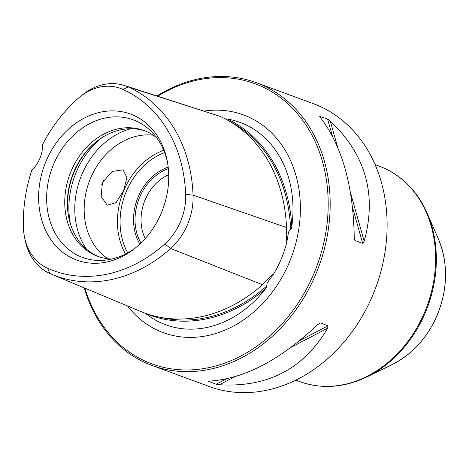 <?xml version="1.0" encoding="UTF-8"?>
<svg xmlns="http://www.w3.org/2000/svg" width="469" height="469" viewBox="0 0 469 469"><rect width="100%" height="100%" fill="white"/><g stroke="black" fill="none" stroke-linecap="round" stroke-linejoin="round"><path stroke-width="0.7" d="M145.718 313.544A107.8 87.474 -69.8 0 0 265.659 288.699A148.855 120.785 110.2 0 1 145.724 313.532L145.372 313.269M291.806 226.492A107.8 87.474 -69.8 0 0 227.471 119.056A148.855 120.785 110.2 0 1 291.794 226.492M265.636 288.722C266.855 287.221 267.219 286.319 266.732 286.014A147.899 120.011 110.2 0 1 160.832 317.407M80.199 96.632A53.788 43.64 -69.8 0 0 77.819 98.642A140.378 113.903 -69.8 0 0 42.585 144.505A28.703 23.292 110.2 0 1 31.833 170.089A140.378 113.903 -69.8 0 0 23.45 227.981A53.788 43.64 -69.8 0 0 24.447 236.769A53.788 43.64 -69.8 0 0 47.551 268.233A140.378 113.903 -69.8 0 0 164.824 243.939A53.788 43.64 -69.8 0 0 185.654 194.383A140.378 113.903 -69.8 0 0 122.755 89.339A53.788 43.64 -69.8 0 0 80.199 96.632L82.462 94.826A57.927 47.006 110.2 0 1 124.314 85.446A57.927 47.006 110.2 0 1 128.295 86.97A144.516 117.268 110.2 0 1 193.052 195.116A57.927 47.006 110.2 0 1 170.616 248.488L262.47 284.701L271.234 275.614L272.284 274.74L272.952 274.998L267.119 282.965L266.732 286.014M127.521 305.958A116.013 94.14 -69.8 0 0 289.361 262.318A116.013 94.14 -69.8 0 0 204.355 111.053M272.952 274.998C279.331 264.815 283.968 253.782 286.864 241.898L286.19 241.658L286.072 240.204L286.5 227.529L193.052 195.116L185.654 194.383M228.966 120.938A147.899 120.011 110.2 0 1 290.61 229.206L288.576 232.003L286.864 241.898M290.61 229.206C291.185 229.318 291.583 228.397 291.812 226.457M227.5 119.062L224.493 118.786M124.314 85.446L219.891 116.294A148.644 120.609 110.2 0 1 286.5 227.529M46.021 161.242A77.807 63.133 -69.8 0 0 58.191 248.277A77.807 63.133 -69.8 0 0 135.101 248.224A77.807 63.133 -69.8 0 0 161.336 212.932A77.807 63.133 -69.8 0 0 167.234 160.908A77.807 63.133 -69.8 0 0 112.32 110.883A77.807 63.133 -69.8 0 0 46.021 161.242M164.824 243.939L170.616 248.488A144.516 117.268 110.2 0 1 52.135 274.471A144.516 117.268 110.2 0 1 49.884 273.497A57.927 47.006 110.2 0 1 24.998 239.612L24.447 236.769M262.47 284.701A148.644 120.609 110.2 0 1 140.606 311.422L52.135 274.471M101.761 184.364A19.376 11.309 114.1 0 0 103.239 181.304A19.376 11.309 -65.9 0 0 103.819 179.826M123.664 190.461L126.906 177.464L123.077 169.813L112.161 171.466L102.412 182.64L101.175 196.529L107.231 205.182L116.089 202.608L123.664 190.461M153.234 135.195A67.038 54.398 -69.8 0 0 90.535 178.267A67.038 54.398 -69.8 0 0 107.776 258.724M156.582 137.652A67.038 54.398 -69.8 0 0 143.948 130.476A67.038 54.398 -69.8 0 0 71.118 171.121A67.038 54.398 -69.8 0 0 97.64 256.297A67.038 54.398 -69.8 0 0 111.915 259.029M145.255 130.98A67.038 54.398 -69.8 0 0 96.344 141.679A67.038 54.398 -69.8 0 0 73.744 172.088A67.038 54.398 -69.8 0 0 68.656 216.907A67.038 54.398 -69.8 0 0 98.965 256.76M139.873 244.091A49.04 39.789 110.2 0 1 138.185 196.874A49.04 39.789 110.2 0 1 168.195 167.146M145.202 238.633A43.054 34.941 110.2 0 1 145.132 199.788A43.054 34.941 -69.8 0 1 168.711 174.755M256.226 82.65L313.163 103.602A150.701 122.28 110.2 0 1 319.483 106.182A150.701 122.28 -69.8 0 1 374.373 291.19A150.701 122.28 -69.8 0 1 209.068 386.456L152.126 365.498A150.701 122.28 -69.8 0 0 317.437 270.238A150.701 122.28 -69.8 0 0 262.54 85.223A150.701 122.28 -69.8 0 0 256.226 82.65A150.701 122.28 -69.8 0 0 157.039 95.916M84.227 287.878A150.701 122.28 -69.8 0 0 145.806 362.924A150.701 122.28 -69.8 0 0 152.126 365.498M84.936 288.171A149.265 121.119 -69.8 0 0 145.578 361.312A149.265 121.119 -69.8 0 0 314.001 273.363A149.265 121.119 -69.8 0 0 261.198 86.255A149.265 121.119 -69.8 0 0 157.801 96.163M234.987 376.607L219.41 384.744L216.121 384.234L208.3 381.221M209.033 381.109L209.467 381.086C244.091 378.929 280.163 360.092 317.671 324.583L320.362 322.971L318.181 324.108M219.41 384.744C267.752 387.634 303.824 368.798 327.614 328.241L328.03 325.791L320.362 322.971M350.214 191.715L364.184 241.23L362.678 243.37L355.01 240.55L354.476 239.718L354.247 237.572C353.362 185.953 342.053 145.882 320.321 117.367L319.922 116.224L320.204 117.215M319.665 116.359L327.591 119.044L330.264 121.025L337.926 148.186M364.184 241.23C377.023 194.664 365.714 154.594 330.264 121.025M167.521 162.479A73.316 59.493 110.2 0 0 152.214 132.434A73.316 59.493 110.2 0 0 53.607 164.302A73.316 59.493 -69.8 0 0 105.203 260.166A73.316 59.493 -69.8 0 0 136.338 247.216M96.796 141.321A68.697 55.741 110.2 0 0 74.09 172.117A68.697 55.741 -69.8 0 0 68.767 217.475M168.348 168.629A47.838 38.821 -69.8 0 0 139.574 197.455A47.838 38.821 -69.8 0 0 140.952 243.065M272.284 274.74A147.706 119.853 110.2 0 1 268.526 278.604M286.36 235.719A147.706 119.853 110.2 0 1 286.19 241.658M122.755 89.339L128.295 86.97L219.891 116.294M49.884 273.497L47.551 268.233M163.704 150.262A67.038 54.398 -69.8 0 0 123.798 190.508A67.038 54.398 -69.8 0 0 125.51 254.04M86.613 249.25A73.815 59.891 -69.8 0 1 81.799 174.65A73.815 59.891 110.2 0 1 130.98 128.694M164.625 152.583A65.121 52.845 -69.8 0 0 126.267 191.528A65.121 52.845 -69.8 0 0 127.715 252.867M392.512 364.372A87.404 70.919 -69.8 0 0 437.202 315.027A87.404 70.919 -69.8 0 0 438.527 239.342C448.282 263.344 447.866 288.57 437.29 315.033C427.435 337.703 412.509 354.148 392.512 364.372L366.993 376.877C344.193 387.763 321.845 389.364 299.949 381.666A114.817 93.167 -69.8 0 0 424.691 312.055A114.817 93.167 -69.8 0 0 379.257 166.161L375.1 164.631M366.993 376.877A114.372 92.803 -69.8 0 0 425.465 312.313A114.372 92.803 -69.8 0 0 427.2 213.272C416.9 190.203 400.919 174.497 379.257 166.161M328.03 325.791L299.48 340.705M226.457 378.835L216.121 384.234M327.614 328.241L290.551 347.593M327.591 119.044L332.498 136.42M352.424 207.046L362.678 243.37M354.247 237.859L355.01 240.55M102.195 137.505A76.547 62.113 110.2 0 0 76.154 172.41A76.547 62.113 -69.8 0 0 70.409 223.883M295.787 380.136L299.949 381.666M438.527 239.342L427.2 213.272"/></g></svg>
